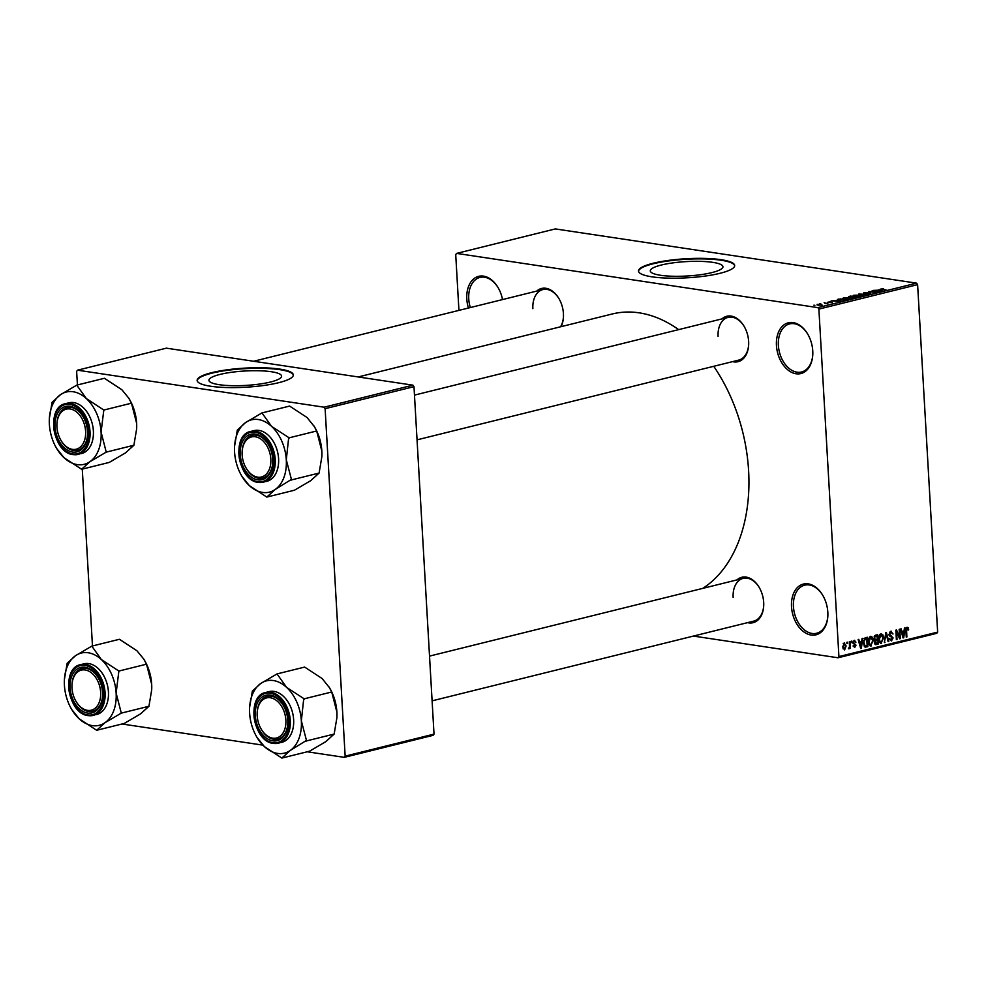 <?xml version="1.0" encoding="UTF-8"?>
<svg xmlns="http://www.w3.org/2000/svg" width="987" height="987" viewBox="0 0 987 987"><rect width="100%" height="100%" fill="white"/><g stroke="black" fill="none" stroke-linecap="round" stroke-linejoin="round"><path stroke-width="1.48" d="M812.757 350.916A26.155 17.618 76.1 0 1 812.77 354.777A26.155 17.618 76.1 0 1 794.695 373.493A26.155 17.618 76.1 0 1 776.448 345.462A26.155 17.618 76.1 0 1 787.021 323.205A26.155 17.618 76.1 0 1 807.6 333.877A26.155 17.618 76.1 0 1 812.757 350.916M807.748 334.137A24.774 16.693 -103.9 0 0 789.637 323.896A24.774 16.693 -103.9 0 0 778.385 345.364A24.774 16.693 -103.9 0 0 801.555 371.988A24.774 16.693 -103.9 0 0 812.794 354.481M468.443 308.018A26.155 17.618 76.1 0 1 466.802 298.987A26.155 17.618 76.1 0 1 477.387 276.73A26.155 17.618 76.1 0 1 497.954 287.402A26.155 17.618 76.1 0 1 502.519 299.579M498.102 287.661A24.774 16.693 -103.9 0 0 479.99 277.421A24.774 16.693 -103.9 0 0 468.751 298.888A24.774 16.693 -103.9 0 0 470.33 307.549M827.822 612.187A26.155 17.618 76.1 0 1 827.846 616.048A26.155 17.618 76.1 0 1 809.759 634.764A26.155 17.618 76.1 0 1 791.512 606.734A26.155 17.618 76.1 0 1 802.086 584.477A26.155 17.618 76.1 0 1 822.664 595.149A26.155 17.618 76.1 0 1 827.822 612.187M822.813 595.408A24.774 16.693 -103.9 0 0 804.701 585.168A24.774 16.693 -103.9 0 0 793.449 606.635A24.774 16.693 -103.9 0 0 816.619 633.259A24.774 16.693 -103.9 0 0 827.859 615.752M661.352 265.022A36.396 7.217 -3.3 0 0 650.297 270.907A36.396 7.217 -3.3 0 0 672.64 276.249A36.396 7.217 -3.3 0 0 711.886 272.597A36.396 7.217 -3.3 0 0 722.953 266.712A36.396 7.217 -3.3 0 0 700.61 261.37A36.396 7.217 -3.3 0 0 661.352 265.022M653.135 263.258A48.166 9.549 -3.3 0 0 638.503 271.043A48.166 9.549 -3.3 0 0 668.076 278.124A48.166 9.549 -3.3 0 0 720.041 273.288A48.166 9.549 -3.3 0 0 734.686 265.503A48.166 9.549 -3.3 0 0 705.1 258.421A48.166 9.549 -3.3 0 0 653.135 263.258M734.673 265.774A48.166 9.549 -3.3 0 0 704.508 258.939A48.166 9.549 -3.3 0 0 653.172 263.788A48.166 9.549 -3.3 0 0 638.527 271.314M536.718 291.091A23.392 15.755 76.1 0 1 558.815 298.382A23.392 15.755 76.1 0 1 563.429 313.632A23.392 15.755 76.1 0 1 563.441 317.086A23.392 15.755 76.1 0 1 561.085 326.66M560.542 326.796A22.022 14.83 -103.9 0 0 563.454 316.778M721.929 318.9A23.392 15.755 76.1 0 1 744.025 326.179A23.392 15.755 76.1 0 1 748.639 341.428A23.392 15.755 76.1 0 1 748.652 344.882A23.392 15.755 76.1 0 1 732.527 361.637M417.057 439.844L738.683 360.119A22.022 14.83 -103.9 0 0 748.664 344.574M736.981 579.9A23.392 15.755 76.1 0 1 759.065 587.191A23.392 15.755 76.1 0 1 763.691 602.428A23.392 15.755 76.1 0 1 763.704 605.882A23.392 15.755 76.1 0 1 747.578 622.649M432.096 700.844L753.735 621.119A22.022 14.83 -103.9 0 0 763.716 605.586M358.207 376.948L612.211 313.989A145.891 98.268 76.1 0 1 678.637 329.621M713.749 366.3A145.891 98.268 76.1 0 1 748.615 470.799A145.891 98.268 76.1 0 1 702.769 588.375M220.002 374.418A36.396 7.217 -3.3 0 0 208.936 380.316A36.396 7.217 -3.3 0 0 231.279 385.658A36.396 7.217 -3.3 0 0 270.537 382.006A36.396 7.217 -3.3 0 0 281.591 376.121A36.396 7.217 -3.3 0 0 259.248 370.767A36.396 7.217 -3.3 0 0 220.002 374.418M211.786 372.654A48.166 9.549 -3.3 0 0 197.141 380.451A48.166 9.549 -3.3 0 0 226.726 387.533A48.166 9.549 -3.3 0 0 278.679 382.697A48.166 9.549 -3.3 0 0 293.324 374.9A48.166 9.549 -3.3 0 0 263.751 367.818A48.166 9.549 -3.3 0 0 211.786 372.654M293.324 375.171A48.166 9.549 -3.3 0 0 263.147 368.348A48.166 9.549 -3.3 0 0 211.823 373.197A48.166 9.549 -3.3 0 0 197.178 380.723M820.789 303.848L819.839 303.7L820.789 303.848M824.873 303.453L827.846 303.651L824.873 303.453M825.095 302.775L824.145 302.639L825.095 302.775M827.242 302.454L830.289 301.701L827.748 302.281L832.263 302.59L827.229 302.454M836.52 300.356L839.838 301.405L831.14 300.899L836.532 300.665M843.589 298.728L843.54 297.79L849.301 297.692L850.399 298.827L844.539 298.913L842.762 298.395L843.54 297.79L842.762 298.395M851.25 298.358L850.399 298.827M853.915 296.174L853.854 295.236L859.628 295.138L860.713 296.26L854.865 296.347L853.076 295.829L853.854 295.236L853.076 295.829M861.577 295.804L860.713 296.26M880.083 289.29L883.501 288.722L880.638 289.105L886.042 289.956L880.873 289.425M817.841 307.623L916.578 283.146L917.614 284.638L818.877 309.104L817.841 307.623L456.599 253.4L455.723 254.609L458.93 310.374M916.578 283.146L555.336 228.922L456.599 253.4M878.886 289.857L882.205 290.906L873.507 290.4L878.899 290.166M877.517 291.535L872.163 290.733L879.479 291.584L870.805 291.597L875.531 292.559L868.844 291.56L877.529 291.72M863.699 293.571L863.711 292.794L868.054 292.608L864.316 293.41L870.645 293.077L870.694 293.793L863.699 293.571L863.711 292.794L863.761 293.571M864.439 292.917L864.328 293.632M870.645 293.077L870.694 293.793L870.645 293.077M869.905 293.941L869.991 293.225M863.477 295.545L858.764 294.052L867.931 294.447L859.887 294.089L863.477 295.545M848.734 297.321L848.672 296.556L850.621 296.075L857.308 297.075L851.954 297.729L848.734 297.321L848.672 296.556L848.721 297.321M851.954 297.729L851.238 297.519M839.468 300.184C837.395 299.937 837.062 299.567 838.457 299.086L846.994 299.629L839.468 300.184M837.482 299.542L838.457 299.086L838.518 300.011M817.915 305.168L817.1 304.341L821.369 304.292L822.134 305.106L817.915 305.168L817.1 304.341L817.137 305.02M821.381 304.564L822.134 305.106M814.867 305.316L813.917 305.168L814.867 305.316M818.877 309.104L838.913 656.577L937.65 632.099L936.774 633.309L838.037 657.774L693.417 636.072M846.834 642.315L847.463 642.167L847.537 643.512L846.908 643.66L846.834 642.315M851.139 641.254L851.769 641.094L851.843 642.438L851.213 642.599L851.139 641.254M862.058 638.54L862.724 638.379L861.355 648.286L860.689 648.447L858.147 639.514L858.801 639.354L859.504 642.031L861.676 641.488L862.058 638.54M870.065 645.806L871.163 645.967L868.461 641.723L868.893 638.182L870.608 636.294L872.496 637.331L873.31 640.415L870.608 646.004M880.392 643.253L881.49 643.413L878.788 639.169L879.22 635.628L880.935 633.74L882.822 634.777L883.624 637.849L880.922 643.45M890.792 631.298L893.05 633.962L890.792 632.408L889.62 634.345L893.099 637.91L891.458 640.945L889.41 638.589L891.384 639.847L892.223 637.121L890.077 636.529L888.991 634.518L891.446 631.261M889.583 632.136L891.249 632.383L889.521 632.223M889.608 639.675L891.384 639.847M892.223 637.121L890.077 636.529M904.425 628.04L905.091 627.88L903.722 637.775L903.056 637.947L900.514 629.015L901.168 628.855L901.871 631.532L904.043 630.989L904.425 628.04M917.614 284.638L937.65 632.099M906.683 627.448L908.151 627.67L908.657 629.842L908.04 630.125L907.164 628.361L906.535 629.237L906.88 636.997L906.263 637.146L905.893 630.755L907.127 627.251L908.151 627.67L907.127 627.251M906.14 628.164L907.349 628.349L906.128 628.201M899.157 629.348L899.786 629.188L900.329 638.614L899.663 638.786L896.578 631.877L897.01 639.44L896.381 639.601L895.838 630.175L896.517 630.002L899.601 636.886L899.157 629.348M885.758 632.667L886.375 632.519L888.781 641.476L888.127 641.649L886.166 633.691L884.327 642.586L885.758 632.667M875.05 644.425L876.209 644.597L874.346 642.66L874.914 640.514L873.914 638.416L875.679 635.172L877.616 634.69L878.159 644.116L875.543 644.647M865.451 637.701L867.302 637.244L867.844 646.67L865.081 647.176L863.354 643.055L865.451 637.701M854.273 640.353L855.926 642.179L854.286 641.34L853.496 642.611L856.013 645.14L854.705 647.447L853.138 645.843L854.619 646.473L855.384 645.436L852.879 642.944L854.754 640.316M853.261 641.118L854.594 641.316L853.224 641.18M853.755 645.572L854.619 646.473M849.351 641.698L849.967 641.538L850.362 648.397L849.671 647.46L848.993 648.854L848.376 648.644L849.511 646.682L849.351 641.698M844.181 642.845L846.13 645.967L844.588 649.952L842.639 646.904L844.601 642.821M325.118 408.68L324.094 407.199L412.948 385.164L413.985 386.657L325.118 408.68L345.154 756.153L434.021 734.118L433.145 735.327L344.278 757.35L307.216 751.786M262.863 745.136L122.006 723.989M412.948 385.164L166.384 348.164L77.517 370.187L76.641 371.396L77.43 384.955M82.279 469.109L92.47 645.967M324.094 407.199L77.517 370.187M413.985 386.657L434.021 734.118M344.278 757.35L345.154 756.153M838.037 657.774L838.913 656.577M558.963 298.642A22.022 14.83 -103.9 0 0 542.875 289.573A22.022 14.83 -103.9 0 0 532.881 308.647M744.173 326.438A22.022 14.83 -103.9 0 0 728.085 317.37A22.022 14.83 -103.9 0 0 718.092 336.444M759.225 587.45A22.022 14.83 -103.9 0 0 743.137 578.37A22.022 14.83 -103.9 0 0 733.144 597.456M908.003 629.743L908.657 629.842M905.906 629.138L906.535 629.237M906.239 636.899L906.88 636.997M902.982 637.664L903.722 637.775M901.193 631.433L901.871 631.532M903.475 635.036L903.895 632.149L902.155 632.581L903.29 636.886L903.475 635.036M901.291 631.754L903.895 632.149M901.501 632.482L902.155 632.581M899.539 638.503L900.329 638.614M895.937 631.791L896.578 631.877M896.369 639.342L897.01 639.44M898.762 636.763L899.601 636.886M892.371 633.864L893.05 633.962M888.979 634.246L889.62 634.345M892.445 637.812L893.099 637.91M888.053 641.377L888.781 641.476M884.364 642.327L884.981 642.426M879.96 634.345L882.822 634.777M882.983 637.75L883.624 637.849M881.416 642.315L882.995 637.997L880.996 634.838L879.417 639.045L879.812 641.106L881.416 642.315L879.429 642.093M879.047 640.995L879.812 641.106M878.775 638.947L879.417 639.045M879.713 634.653L881.428 634.814L879.762 634.567M873.914 638.157L876 639.551L874.112 639.514M874.519 643.561L878.159 644.116M877.468 643.166L877.307 640.353L875.469 640.896L874.963 642.34L877.468 643.166M874.272 639.897L877.307 640.353M874.457 643.351L876.382 643.438M874.346 642.253L874.963 642.34M874.729 640.785L875.469 640.896M876 639.551L877.246 639.255L877.061 635.949L875.074 636.553L874.544 638.244M874.766 635.603L877.061 635.949M874.198 636.418L875.074 636.553M874.371 636.072L875.728 636.27M869.633 636.899L872.496 637.331M872.656 640.316L873.31 640.415M871.102 644.869L872.681 640.551L870.682 637.405L869.091 641.599L869.485 643.66L871.102 644.869L869.115 644.659M868.72 643.549L869.485 643.66M868.461 641.501L869.091 641.599M869.387 637.207L871.102 637.38L869.448 637.133M864.007 645.88L867.844 646.67M867.154 645.72L866.734 638.503L864.106 640.551L863.983 642.907L865.13 646.041L867.154 645.72M864.513 638.17L866.734 638.503M865.278 646.078L866.031 646.004M863.341 642.821L863.983 642.907M863.465 640.452L864.106 640.551M864.143 638.564L865.599 638.786M860.615 648.175L861.355 648.286M858.826 641.932L859.504 642.031M861.108 645.535L861.528 642.648L859.788 643.08L860.923 647.398L861.108 645.535M858.924 642.253L861.528 642.648M859.134 642.981L859.788 643.08M855.236 642.068L855.926 642.179M852.867 642.525L853.496 642.611M852.891 643.08L853.693 643.191M855.26 645.029L856.013 645.14M851.201 642.34L851.843 642.438M849.721 648.299L850.362 648.397M846.895 643.413L847.537 643.512M845.489 645.868L846.13 645.967M844.551 648.965L845.501 646.127L844.218 643.832L843.256 646.682L844.551 648.965L842.984 648.792M842.627 646.584L843.256 646.682M843.169 643.672L844.477 643.82L843.194 643.623M880.823 290.462L877.702 290.462L880.823 290.462M859.948 296.408L860.615 296.285M859.936 296.149L858.986 295.286L854.643 295.347L855.507 296.199L859.936 296.149M855.519 296.433L854.643 295.347M855.902 297.112L852.126 297.284L855.926 297.42M853.126 296.692L848.882 296.853L853.138 297.001M851.929 297.729L851.88 297.001M849.622 298.975L850.288 298.851M849.61 298.703L848.66 297.852L844.317 297.914L845.18 298.753L849.61 298.703M845.205 298.999L844.317 297.914M845.575 299.678L840.455 298.901L838.716 299.715L845.6 299.974M838.74 300.06L839.32 299.184M838.444 300.973L835.335 300.961L838.444 300.973M821.48 305.23L820.74 304.44L817.779 304.452L820.74 304.44M818.519 305.242L817.779 304.452M241.938 476.351L249.329 485.592A37.235 25.082 76.1 0 1 241.938 476.351A37.235 25.082 76.1 0 1 234.585 452.095A37.235 25.082 -103.9 0 1 234.561 446.605A37.235 25.082 -103.9 0 1 245.689 422.485A37.235 25.082 76.1 0 1 258.335 419.537A37.235 25.082 76.1 0 1 271.548 426.359L261.962 412.924L245.689 422.485L237.312 430.085L234.598 446.001M262.283 413.22A42.737 28.796 -103.9 0 0 261.974 413.171A42.737 28.796 -103.9 0 0 261.666 413.134M255.164 434.058A23.392 15.755 76.1 0 1 268.106 444.15A23.392 15.755 76.1 0 1 272.745 462.854A23.392 15.755 76.1 0 1 257.804 479.855A23.392 15.755 76.1 0 1 240.236 454.513A23.392 15.755 76.1 0 1 255.164 434.058M246.38 468.504A22.022 14.83 -103.9 0 0 258.717 478.263A22.022 14.83 -103.9 0 0 262.776 478.09A22.022 14.83 -103.9 0 0 272.757 462.545A22.022 14.83 76.1 0 1 272.585 464.334A22.022 14.83 76.1 0 1 262.776 478.09A22.022 14.83 76.1 0 1 246.528 468.763L246.232 468.257A20.641 13.904 -103.9 0 0 260.765 477.14A20.641 13.904 -103.9 0 0 270.66 464.1A20.641 13.904 -103.9 0 0 258.952 437.944A20.641 13.904 -103.9 0 0 242.321 449.813A20.641 13.904 -103.9 0 0 242.136 451.762A20.641 13.904 -103.9 0 0 246.232 468.257M242.136 451.762L242.173 451.17A22.022 14.83 76.1 0 1 242.358 449.097A22.022 14.83 76.1 0 1 252.178 435.341A22.022 14.83 76.1 0 1 268.267 444.409A22.022 14.83 -103.9 0 0 256.225 435.168A22.022 14.83 -103.9 0 0 252.178 435.341A22.022 14.83 -103.9 0 0 242.16 451.466M250.784 431.43C230.847 434.811 237.867 480.842 258.384 482.409L266.724 481.36A26.155 17.618 -103.9 0 0 278.223 455.217A26.155 17.618 -103.9 0 0 258.964 430.394A26.155 17.618 -103.9 0 0 254.14 430.591L250.784 431.43A26.155 17.618 76.1 0 1 255.608 431.22A26.155 17.618 76.1 0 1 274.867 456.043A26.155 17.618 76.1 0 1 263.369 482.187A26.155 17.618 76.1 0 1 258.557 482.396M313.94 425.89L316.679 430.986L321.836 451.047A37.235 25.082 76.1 0 0 314.483 426.791L307.093 417.55L289.61 406.076L261.962 412.924M288.697 437.549L271.548 426.359A37.235 25.082 76.1 0 1 286.292 459.856L288.697 437.549A42.737 28.796 -103.9 0 1 289.055 438.351M316.679 430.986L289.031 437.846M291.424 479.411L286.292 459.856A37.235 25.082 76.1 0 1 275.188 489.478L291.424 479.411A42.737 28.796 -103.9 0 1 291.153 480.126M321.848 456.636A37.235 25.082 76.1 0 0 321.861 456.549A37.235 25.082 76.1 0 0 321.836 451.047L321.848 456.734L319.097 473.069L291.449 479.916M319.097 473.069L310.732 480.657L294.459 490.218L266.811 497.078L275.188 489.478A37.235 25.082 76.1 0 1 249.329 485.592L266.811 497.078M266.49 496.769A42.737 28.796 -103.9 0 0 267.107 496.868M237.608 429.876A42.737 28.796 -103.9 0 0 237.349 430.591M84.857 426.187A20.641 13.904 -103.9 0 0 69.386 408.877A20.641 13.904 -103.9 0 0 56.925 423.966A20.641 13.904 -103.9 0 0 57.69 432.133A20.641 13.904 -103.9 0 0 61.021 440.461A20.641 13.904 -103.9 0 0 78.861 448.11A20.641 13.904 -103.9 0 0 84.857 426.187M56.925 423.966L56.962 423.374A22.022 14.83 76.1 0 1 66.968 407.545A22.022 14.83 76.1 0 1 83.056 416.613A22.022 14.83 -103.9 0 0 71.015 407.372A22.022 14.83 -103.9 0 0 66.968 407.545A22.022 14.83 -103.9 0 0 56.95 423.67M61.169 440.708A22.022 14.83 -103.9 0 0 73.507 450.467A22.022 14.83 -103.9 0 0 77.566 450.294A22.022 14.83 -103.9 0 0 87.547 434.749A22.022 14.83 76.1 0 1 77.566 450.294A22.022 14.83 76.1 0 1 61.317 440.967L61.021 440.461M257.952 720.942A20.641 13.904 -103.9 0 0 261.284 729.257A20.641 13.904 -103.9 0 0 279.124 736.919A20.641 13.904 -103.9 0 0 285.12 714.983A20.641 13.904 -103.9 0 0 269.648 697.673A20.641 13.904 -103.9 0 0 257.188 712.762A20.641 13.904 -103.9 0 0 257.952 720.942M261.432 729.504A22.022 14.83 -103.9 0 0 273.769 739.263A22.022 14.83 -103.9 0 0 277.816 739.09A22.022 14.83 -103.9 0 0 287.809 723.557A22.022 14.83 76.1 0 1 277.816 739.09A22.022 14.83 76.1 0 1 261.58 729.763L261.284 729.257M257.188 712.762L257.225 712.17A22.022 14.83 76.1 0 1 267.23 696.341A22.022 14.83 76.1 0 1 283.318 705.421A22.022 14.83 -103.9 0 0 271.277 696.168A22.022 14.83 -103.9 0 0 267.23 696.341A22.022 14.83 -103.9 0 0 257.212 712.466M72.15 683.016A20.641 13.904 -103.9 0 0 71.977 684.966A20.641 13.904 -103.9 0 0 76.073 701.461A20.641 13.904 -103.9 0 0 90.607 710.344A20.641 13.904 -103.9 0 0 100.489 697.303A20.641 13.904 -103.9 0 0 88.793 671.148A20.641 13.904 -103.9 0 0 72.15 683.016M76.221 701.708A22.022 14.83 -103.9 0 0 88.559 711.467A22.022 14.83 -103.9 0 0 92.605 711.294A22.022 14.83 -103.9 0 0 102.599 695.749A22.022 14.83 76.1 0 1 102.426 697.538A22.022 14.83 76.1 0 1 92.605 711.294A22.022 14.83 76.1 0 1 76.369 701.967L76.073 701.461M71.977 684.966L72.014 684.373A22.022 14.83 76.1 0 1 72.199 682.301A22.022 14.83 76.1 0 1 82.007 668.544A22.022 14.83 76.1 0 1 98.095 677.613A22.022 14.83 -103.9 0 0 86.066 668.372A22.022 14.83 -103.9 0 0 82.007 668.544A22.022 14.83 -103.9 0 0 71.989 684.67M76.752 385.127L104.4 378.28L121.882 389.754L128.729 398.094L131.468 403.19L103.82 410.049L86.338 398.563L76.752 385.127L60.478 394.689L52.101 402.289L49.387 418.204M56.728 448.554L64.118 457.795A37.235 25.082 76.1 0 1 56.728 448.554A37.235 25.082 76.1 0 1 49.375 424.299A37.235 25.082 76.1 0 1 49.35 418.796A37.235 25.082 76.1 0 1 60.478 394.689A37.235 25.082 76.1 0 1 86.338 398.563A37.235 25.082 76.1 0 1 101.081 432.059A37.235 25.082 -103.9 0 1 89.977 461.669A37.235 25.082 76.1 0 1 77.319 464.618A37.235 25.082 76.1 0 1 64.118 457.795L81.6 469.269L89.977 461.669L106.238 452.12L101.081 432.059L103.82 410.049M81.279 468.973A42.737 28.796 -103.9 0 0 81.588 469.022A42.737 28.796 -103.9 0 0 81.896 469.072M72.594 452.058A23.392 15.755 76.1 0 1 55.025 426.717A23.392 15.755 76.1 0 1 69.954 406.262A23.392 15.755 76.1 0 1 82.896 416.354A23.392 15.755 76.1 0 1 87.535 435.057A23.392 15.755 76.1 0 1 72.594 452.058M65.574 403.634C45.636 407.014 52.656 453.045 73.174 454.612L81.514 453.564A26.155 17.618 -103.9 0 0 93.012 427.42A26.155 17.618 -103.9 0 0 73.754 402.597A26.155 17.618 -103.9 0 0 68.93 402.795L65.574 403.634A26.155 17.618 76.1 0 1 70.398 403.424A26.155 17.618 76.1 0 1 89.657 428.247A26.155 17.618 76.1 0 1 78.158 454.39A26.155 17.618 76.1 0 1 73.346 454.6M131.468 403.19L136.625 423.25L136.638 428.938L133.887 445.26L125.522 452.86L109.249 462.422L81.6 469.269M133.887 445.26L106.238 452.12M128.729 398.094L129.272 398.995A37.235 25.082 76.1 0 1 136.625 423.25A37.235 25.082 76.1 0 1 136.638 428.753A37.235 25.082 76.1 0 1 136.638 428.839M77.072 385.423A42.737 28.796 -103.9 0 0 76.455 385.337M52.397 402.079A42.737 28.796 -103.9 0 0 52.138 402.782M105.942 452.33A42.737 28.796 -103.9 0 0 106.214 451.614M103.845 410.555A42.737 28.796 -103.9 0 0 103.487 409.753M256.99 737.363L264.38 746.591A37.235 25.082 76.1 0 1 256.99 737.363A37.235 25.082 76.1 0 1 249.625 713.095A37.235 25.082 -103.9 0 1 249.612 707.605A37.235 25.082 -103.9 0 1 260.741 683.485A37.235 25.082 76.1 0 1 273.387 680.549A37.235 25.082 76.1 0 1 286.588 687.371L277.014 673.924L260.741 683.485L252.364 691.085L249.649 707M277.335 674.232A42.737 28.796 -103.9 0 0 277.026 674.183A42.737 28.796 -103.9 0 0 276.718 674.133M270.216 695.07A23.392 15.755 76.1 0 1 283.158 705.162A23.392 15.755 76.1 0 1 287.797 723.853A23.392 15.755 76.1 0 1 272.856 740.855A23.392 15.755 76.1 0 1 255.288 715.526A23.392 15.755 76.1 0 1 270.216 695.07M265.836 692.43C245.886 695.823 252.919 741.842 273.436 743.408L281.776 742.36A26.155 17.618 -103.9 0 0 293.275 716.217A26.155 17.618 -103.9 0 0 274.004 691.393A26.155 17.618 -103.9 0 0 269.192 691.603L265.836 692.43A26.155 17.618 76.1 0 1 270.648 692.22A26.155 17.618 76.1 0 1 289.919 717.056A26.155 17.618 76.1 0 1 278.42 743.199A26.155 17.618 76.1 0 1 273.609 743.396M328.992 686.903L331.718 691.998L336.888 712.046A37.235 25.082 76.1 0 0 329.535 687.791L322.144 678.55L304.65 667.076L277.014 673.924M303.749 698.549L286.588 687.371A37.235 25.082 76.1 0 1 301.343 720.868L303.749 698.549A42.737 28.796 -103.9 0 1 304.107 699.351M331.718 691.998L304.082 698.845M306.476 740.41L301.343 720.868A37.235 25.082 76.1 0 1 290.227 750.478L306.476 740.41A42.737 28.796 -103.9 0 1 306.204 741.126M336.9 717.635A37.235 25.082 76.1 0 0 336.9 717.549A37.235 25.082 76.1 0 0 336.888 712.046L336.9 717.734L334.149 734.069L306.501 740.916M334.149 734.069L325.772 741.669L309.511 751.218L281.863 758.078L290.227 750.478A37.235 25.082 76.1 0 1 264.38 746.591L281.863 758.078M281.542 757.782A42.737 28.796 -103.9 0 0 282.159 757.868M252.66 690.875A42.737 28.796 -103.9 0 0 252.401 691.591M91.803 646.127L119.439 639.28L136.922 650.754L143.781 659.094L146.508 664.189L118.872 671.049L101.377 659.575L91.803 646.127L75.53 655.689L67.153 663.289L64.439 679.204M71.78 709.554L79.17 718.795A37.235 25.082 76.1 0 1 71.78 709.554A37.235 25.082 76.1 0 1 64.414 685.299A37.235 25.082 76.1 0 1 64.402 679.809A37.235 25.082 76.1 0 1 75.53 655.689A37.235 25.082 76.1 0 1 101.377 659.575A37.235 25.082 76.1 0 1 116.133 693.059A37.235 25.082 -103.9 0 1 105.017 722.681A37.235 25.082 76.1 0 1 92.371 725.618A37.235 25.082 76.1 0 1 79.17 718.795L96.652 730.281L105.017 722.681L121.29 713.12L116.133 693.059L118.872 671.049M96.319 729.973A42.737 28.796 -103.9 0 0 96.64 730.022A42.737 28.796 -103.9 0 0 96.948 730.072M87.646 713.058A23.392 15.755 76.1 0 1 70.077 687.729A23.392 15.755 76.1 0 1 85.005 667.261A23.392 15.755 76.1 0 1 97.947 677.353A23.392 15.755 76.1 0 1 102.586 696.057A23.392 15.755 76.1 0 1 87.646 713.058M80.626 664.633C60.676 668.026 67.708 714.045 88.225 715.612L96.566 714.563A26.155 17.618 -103.9 0 0 108.064 688.42A26.155 17.618 -103.9 0 0 88.793 663.597A26.155 17.618 -103.9 0 0 83.981 663.807L80.626 664.633A26.155 17.618 76.1 0 1 85.437 664.424A26.155 17.618 76.1 0 1 104.708 689.247A26.155 17.618 76.1 0 1 93.21 715.402A26.155 17.618 76.1 0 1 88.398 715.6M146.508 664.189L151.677 684.25L151.677 689.938L148.938 706.273L140.561 713.872L124.3 723.422L96.652 730.281M148.938 706.273L121.29 713.12M143.781 659.094L144.312 659.995A37.235 25.082 76.1 0 1 151.677 684.25A37.235 25.082 76.1 0 1 151.69 689.753A37.235 25.082 76.1 0 1 151.69 689.839M92.124 646.436A42.737 28.796 -103.9 0 0 91.507 646.337M67.449 663.079A42.737 28.796 -103.9 0 0 67.178 663.795M120.994 713.33A42.737 28.796 -103.9 0 0 121.265 712.614M118.896 671.555A42.737 28.796 -103.9 0 0 118.539 670.753M905.869 630.422L906.51 630.52M902.204 634.949L902.821 635.036M889.139 635.418L891.286 635.739M890.484 636.64L891.187 636.738M874.753 640.44L876.135 640.649M859.837 645.449L860.454 645.547M852.904 643.203L854.335 643.425M255.053 432.183A25.329 17.063 -103.9 0 0 238.903 454.316A25.329 17.063 -103.9 0 0 257.915 481.742A25.329 17.063 -103.9 0 0 274.065 459.597A25.329 17.063 -103.9 0 0 255.053 432.183M72.705 453.934A25.329 17.063 -103.9 0 0 88.855 431.8A25.329 17.063 -103.9 0 0 69.843 404.374A25.329 17.063 -103.9 0 0 53.693 426.52A25.329 17.063 -103.9 0 0 72.705 453.934M270.105 693.182A25.329 17.063 -103.9 0 0 253.955 715.316A25.329 17.063 -103.9 0 0 272.967 742.742A25.329 17.063 -103.9 0 0 289.117 720.596A25.329 17.063 -103.9 0 0 270.105 693.182M87.757 714.946A25.329 17.063 -103.9 0 0 103.906 692.8A25.329 17.063 -103.9 0 0 84.894 665.386A25.329 17.063 -103.9 0 0 68.745 687.52A25.329 17.063 -103.9 0 0 87.757 714.946M891.372 636.763L890.422 636.627M854.347 646.485L853.224 646.325M728.085 317.37L414.466 395.108M253.671 361.254L542.875 289.573M429.518 656.108L743.137 578.37"/></g></svg>
